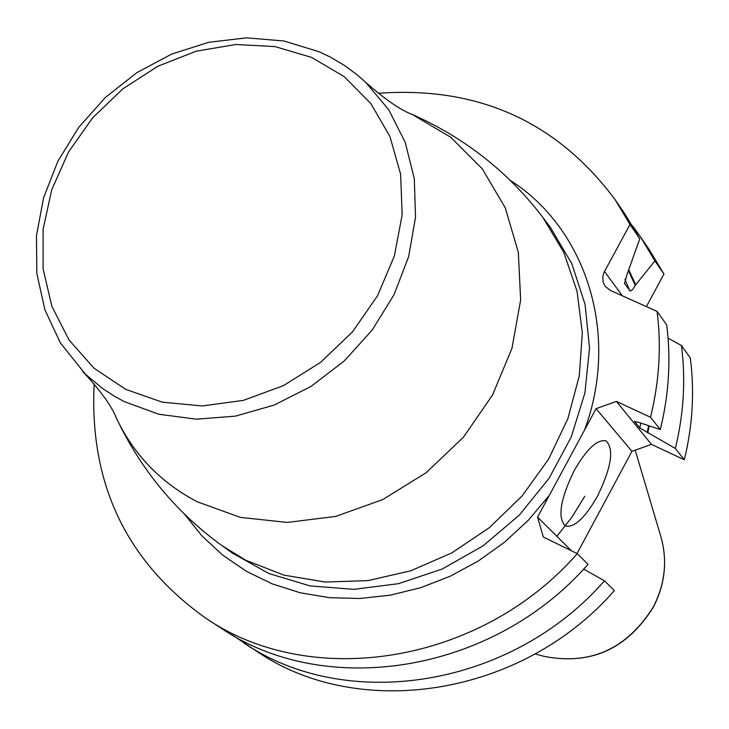 <?xml version="1.0" encoding="UTF-8"?>
<svg xmlns="http://www.w3.org/2000/svg" width="729" height="729" viewBox="0 0 729 729"><rect width="100%" height="100%" fill="white"/><g stroke="black" fill="none" stroke-linecap="round" stroke-linejoin="round"><path stroke-width="1.09" d="M690.29 357.939C694.646 391.5 692.659 425.444 684.321 459.78L675.327 448.463C683.784 413.762 685.825 379.463 681.46 345.555L690.29 357.939M634.759 421.016L634.631 421.608L638.996 422.465L660.31 429.563C668.967 394.243 671.09 359.342 666.689 324.87L657.084 311.401C661.504 346.248 659.317 381.531 650.523 417.252L616.397 401.397L651.462 444.38L684.321 459.78M660.31 429.563L650.523 417.252M243.532 642.732C346.621 713.144 510.947 687.739 604.496 580.813L614.356 590.654C521.909 696.35 359.333 721.355 257.164 651.589L232.396 635.041M94.169 384.046C89.211 483.737 126.472 561.831 205.952 618.31L220.759 627.942C325.371 699.421 492.622 673.359 588.011 564.355L577.277 553.648L543.315 537.018L537.565 517.116L571.408 550.769M205.952 618.31C311.538 690.481 480.684 663.991 577.277 553.648M632.417 225.689L640.363 236.643L654.906 260.873L635.715 284.793L628.79 269.903M640.363 236.643L649.53 250.074L663.946 274.077L654.906 260.873M615.085 199.628L625.045 214.226L639.807 238.82L629.974 224.468L615.085 199.628C556.783 121.479 477.85 86.031 378.296 93.285M634.631 421.608L639.798 427.95L675.327 448.463M616.397 401.397L596.076 408.687L631.943 451.315L651.462 444.38M596.076 408.687L537.565 517.116M631.943 451.315L577.049 553.53M574.151 470.679C560.218 499.456 557.311 517.882 565.422 525.974C574.324 527.887 585.023 517.936 597.516 496.112C611.385 467.571 614.246 449.173 606.109 440.927C597.379 438.958 586.727 448.882 574.151 470.679M629.974 224.468L603.967 272.5L602.746 276.92L603.229 282.433L605.198 286.324L610.301 290.406L657.084 311.401M663.946 274.077L646.386 306.599M639.807 238.82L627.122 274.131L624.507 283.444L630.157 291.081L632.654 289.495L635.715 284.793M668.074 338.156L681.46 345.555M647.789 432.853L649.229 425.918M604.496 580.813L583.637 569.112M549.247 495.465L528.361 520.196L504.577 542.176L478.361 560.975L450.212 576.238L420.679 587.702L390.343 595.156L359.771 598.5L329.544 597.689L300.22 592.777L272.336 583.911L246.366 571.29L222.773 555.179L201.951 535.915L184.218 513.863M510.163 180.318C586.517 228.769 620.16 334.811 584.485 430.165M648.6 425.709L647.179 432.561M628.48 270.769L635.305 285.549M640.782 423.139L639.798 427.95M624.926 279.335L629.801 290.816M624.416 283.125L624.644 283.709M543.023 217.643L550.377 227.412L571.782 263.616L585.068 304.412L589.542 348.143L584.895 393.004L571.208 437.063L549.01 478.397L519.212 515.193L483.117 545.83L442.303 568.985L398.572 583.674L353.829 589.36L310.007 585.897L268.919 573.55L232.223 552.983L222.29 545.866L245.992 560.355L284.055 575.163L325.252 582.034L368.027 580.603L410.755 570.798L451.734 552.947L489.341 527.687L522.064 495.993L548.6 459.124L567.909 418.564L579.273 375.927L582.325 332.898L577.031 291.153L563.727 252.261L543.023 217.643C508.724 172.454 465.22 138.091 412.514 114.571L412.113 114.389M115.556 416.286L116.239 417.772C133.68 454.595 160.662 482.589 197.176 501.743L240.306 517.38L287.253 522.429L335.595 516.433L382.752 499.593L426.164 472.702L463.444 437.19L492.549 394.981L511.949 348.38L520.652 299.938L518.328 252.252L505.261 207.829L482.316 168.9L450.823 137.334L412.514 114.571C400.813 110.316 385.204 99.554 365.666 82.295L356.691 74.431L343.842 65.045L330.091 56.971L319.275 51.814L284.028 41.006L246.666 37.835L208.685 42.3L171.552 54.128L136.669 72.782L105.34 97.513L78.741 127.356L57.883 161.209L43.576 197.787L36.45 235.722L36.86 273.566L44.916 309.825L60.434 343.013L85.475 374.232L102.215 388.247L114.471 396.275L124.185 401.57L158.794 414.236L196.383 419.193L235.376 416.131L274.113 405.096L310.891 386.498L344.088 361.11L372.218 330.027L394.07 294.634L408.696 256.48L415.521 217.26L414.309 178.669L405.224 142.355L388.748 109.797L365.666 82.295M125.607 389.322L162.275 402.171L202.206 405.962L243.358 400.376L283.535 385.595L320.578 362.359L352.481 331.877L377.522 295.774L394.362 256.025L402.171 214.773L400.622 174.213L389.915 136.451L370.733 103.39L344.188 76.645L311.711 57.436L275.006 46.592L235.904 44.496L196.301 51.158L158.065 66.148L122.991 88.719L92.674 117.788L68.544 151.978L51.741 189.731L43.093 229.289L43.093 268.782L51.859 306.326L69.082 340.051L94.041 368.218L125.607 389.322M556.883 536.325L572.001 517.052L584.767 496.276M543.989 656.337C590.663 665.495 627.104 649.12 653.321 607.211C665.121 584.166 667.646 560.665 660.893 536.708C667.618 560.492 665.076 583.92 653.275 607.002C626.904 649.029 590.472 665.477 543.989 656.337L535.132 653.931M622.393 295.828L604.487 271.452M82.887 371.681C100.593 390.799 111.71 406.162 116.239 417.772C140.97 469.913 176.318 512.615 222.29 545.866M660.893 536.708L635.196 450.158"/></g></svg>
